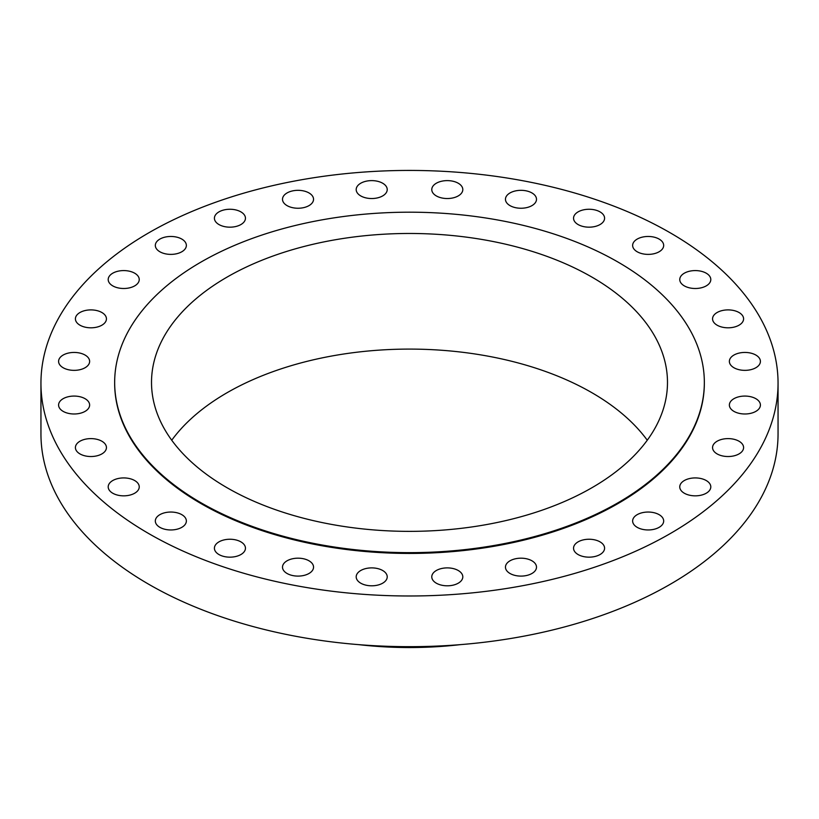 <?xml version="1.0" encoding="UTF-8"?>
<svg xmlns="http://www.w3.org/2000/svg" width="819" height="819" viewBox="0 0 819 819"><rect width="100%" height="100%" fill="white"/><g stroke="black" fill="none" stroke-linecap="round" stroke-linejoin="round"><path stroke-width="1.23" d="M531.951 560.8A15.52 8.958 0 0 0 515.038 558.865A15.52 8.958 0 0 0 505.456 567.137A15.52 8.958 0 0 0 510.002 573.474A15.52 8.958 0 0 0 526.914 575.419A15.52 8.958 0 0 0 536.496 567.137A15.52 8.958 0 0 0 531.951 560.8M458.261 570.515A15.52 8.958 0 0 0 441.349 568.57A15.52 8.958 0 0 0 431.777 576.852A15.52 8.958 0 0 0 436.312 583.179A15.52 8.958 0 0 0 453.224 585.124A15.52 8.958 0 0 0 462.807 576.852A15.52 8.958 0 0 0 458.261 570.515M382.688 570.515A15.52 8.958 0 0 0 365.776 568.57A15.52 8.958 0 0 0 356.193 576.852A15.52 8.958 0 0 0 360.739 583.179A15.52 8.958 0 0 0 377.651 585.124A15.52 8.958 0 0 0 387.223 576.852A15.52 8.958 0 0 0 382.688 570.515M308.998 560.8A15.52 8.958 0 0 0 292.086 558.865A15.52 8.958 0 0 0 282.504 567.137A15.52 8.958 0 0 0 287.049 573.474A15.52 8.958 0 0 0 303.962 575.419A15.52 8.958 0 0 0 313.544 567.137A15.52 8.958 0 0 0 308.998 560.8M240.909 541.871A15.52 8.958 0 0 0 223.996 539.926A15.52 8.958 0 0 0 214.414 548.208A15.52 8.958 0 0 0 218.96 554.545A15.52 8.958 0 0 0 235.872 556.48A15.52 8.958 0 0 0 245.454 548.208A15.52 8.958 0 0 0 240.909 541.871M181.818 514.67A15.52 8.958 0 0 0 164.906 512.725A15.52 8.958 0 0 0 155.323 520.997A15.52 8.958 0 0 0 159.869 527.334A15.52 8.958 0 0 0 176.781 529.279A15.52 8.958 0 0 0 186.363 520.997A15.52 8.958 0 0 0 181.818 514.67M134.695 480.548A15.52 8.958 0 0 0 117.782 478.603A15.52 8.958 0 0 0 108.2 486.885A15.52 8.958 0 0 0 112.746 493.222A15.52 8.958 0 0 0 129.658 495.157A15.52 8.958 0 0 0 139.24 486.885A15.52 8.958 0 0 0 134.695 480.548M101.894 441.236A15.52 8.958 0 0 0 84.992 439.291A15.52 8.958 0 0 0 75.409 447.573A15.52 8.958 0 0 0 79.955 453.91A15.52 8.958 0 0 0 96.867 455.845A15.52 8.958 0 0 0 106.439 447.573A15.52 8.958 0 0 0 101.894 441.236M85.084 398.699A15.52 8.958 0 0 0 68.172 396.754A15.52 8.958 0 0 0 58.589 405.026A15.52 8.958 0 0 0 63.135 411.363A15.52 8.958 0 0 0 80.047 413.308A15.52 8.958 0 0 0 89.629 405.026A15.52 8.958 0 0 0 85.084 398.699M85.084 355.057A15.52 8.958 0 0 0 68.172 353.122A15.52 8.958 0 0 0 58.589 361.394A15.52 8.958 0 0 0 63.135 367.731A15.52 8.958 0 0 0 80.047 369.676A15.52 8.958 0 0 0 89.629 361.394A15.52 8.958 0 0 0 85.084 355.057M101.894 312.52A15.52 8.958 0 0 0 84.992 310.575A15.52 8.958 0 0 0 75.409 318.857A15.52 8.958 0 0 0 79.955 325.184A15.52 8.958 0 0 0 96.867 327.129A15.52 8.958 0 0 0 106.439 318.857A15.52 8.958 0 0 0 101.894 312.52M134.695 273.208A15.52 8.958 0 0 0 117.782 271.263A15.52 8.958 0 0 0 108.2 279.535A15.52 8.958 0 0 0 112.746 285.872A15.52 8.958 0 0 0 129.658 287.817A15.52 8.958 0 0 0 139.24 279.535A15.52 8.958 0 0 0 134.695 273.208M181.818 239.087A15.52 8.958 0 0 0 164.906 237.152A15.52 8.958 0 0 0 155.323 245.424A15.52 8.958 0 0 0 159.869 251.761A15.52 8.958 0 0 0 176.781 253.706A15.52 8.958 0 0 0 186.363 245.424A15.52 8.958 0 0 0 181.818 239.087M240.909 211.886A15.52 8.958 0 0 0 223.996 209.94A15.52 8.958 0 0 0 214.414 218.223A15.52 8.958 0 0 0 218.96 224.549A15.52 8.958 0 0 0 235.872 226.494A15.52 8.958 0 0 0 245.454 218.223A15.52 8.958 0 0 0 240.909 211.886M308.998 192.946A15.52 8.958 0 0 0 292.086 191.011A15.52 8.958 0 0 0 282.504 199.283A15.52 8.958 0 0 0 287.049 205.62A15.52 8.958 0 0 0 303.962 207.565A15.52 8.958 0 0 0 313.544 199.283A15.52 8.958 0 0 0 308.998 192.946M382.688 183.241A15.52 8.958 0 0 0 365.776 181.296A15.52 8.958 0 0 0 356.193 189.578A15.52 8.958 0 0 0 360.739 195.915A15.52 8.958 0 0 0 377.651 197.85A15.52 8.958 0 0 0 387.223 189.578A15.52 8.958 0 0 0 382.688 183.241M458.261 183.241A15.52 8.958 0 0 0 441.349 181.296A15.52 8.958 0 0 0 431.777 189.578A15.52 8.958 0 0 0 436.312 195.915A15.52 8.958 0 0 0 453.224 197.85A15.52 8.958 0 0 0 462.807 189.578A15.52 8.958 0 0 0 458.261 183.241M531.951 192.946A15.52 8.958 0 0 0 515.038 191.011A15.52 8.958 0 0 0 505.456 199.283A15.52 8.958 0 0 0 510.002 205.62A15.52 8.958 0 0 0 526.914 207.565A15.52 8.958 0 0 0 536.496 199.283A15.52 8.958 0 0 0 531.951 192.946M600.04 211.886A15.52 8.958 0 0 0 583.128 209.94A15.52 8.958 0 0 0 573.546 218.223A15.52 8.958 0 0 0 578.091 224.549A15.52 8.958 0 0 0 595.004 226.494A15.52 8.958 0 0 0 604.586 218.223A15.52 8.958 0 0 0 600.04 211.886M659.131 239.087A15.52 8.958 0 0 0 642.219 237.152A15.52 8.958 0 0 0 632.637 245.424A15.52 8.958 0 0 0 637.182 251.761A15.52 8.958 0 0 0 654.094 253.706A15.52 8.958 0 0 0 663.677 245.424A15.52 8.958 0 0 0 659.131 239.087M706.254 273.208A15.52 8.958 0 0 0 689.342 271.263A15.52 8.958 0 0 0 679.76 279.535A15.52 8.958 0 0 0 684.305 285.872A15.52 8.958 0 0 0 701.218 287.817A15.52 8.958 0 0 0 710.8 279.535A15.52 8.958 0 0 0 706.254 273.208M739.045 312.52A15.52 8.958 0 0 0 722.133 310.575A15.52 8.958 0 0 0 712.561 318.857A15.52 8.958 0 0 0 717.106 325.184A15.52 8.958 0 0 0 734.008 327.129A15.52 8.958 0 0 0 743.591 318.857A15.52 8.958 0 0 0 739.045 312.52M755.865 355.057A15.52 8.958 0 0 0 738.953 353.122A15.52 8.958 0 0 0 729.371 361.394A15.52 8.958 0 0 0 733.916 367.731A15.52 8.958 0 0 0 750.828 369.676A15.52 8.958 0 0 0 760.411 361.394A15.52 8.958 0 0 0 755.865 355.057M755.865 398.699A15.52 8.958 0 0 0 738.953 396.754A15.52 8.958 0 0 0 729.371 405.026A15.52 8.958 0 0 0 733.916 411.363A15.52 8.958 0 0 0 750.828 413.308A15.52 8.958 0 0 0 760.411 405.026A15.52 8.958 0 0 0 755.865 398.699M739.045 441.236A15.52 8.958 0 0 0 722.133 439.291A15.52 8.958 0 0 0 712.561 447.573A15.52 8.958 0 0 0 717.106 453.91A15.52 8.958 0 0 0 734.008 455.845A15.52 8.958 0 0 0 743.591 447.573A15.52 8.958 0 0 0 739.045 441.236M706.254 480.548A15.52 8.958 0 0 0 689.342 478.603A15.52 8.958 0 0 0 679.76 486.885A15.52 8.958 0 0 0 684.305 493.222A15.52 8.958 0 0 0 701.218 495.157A15.52 8.958 0 0 0 710.8 486.885A15.52 8.958 0 0 0 706.254 480.548M600.04 541.871A15.52 8.958 0 0 0 583.128 539.926A15.52 8.958 0 0 0 573.546 548.208A15.52 8.958 0 0 0 578.091 554.545A15.52 8.958 0 0 0 595.004 556.48A15.52 8.958 0 0 0 604.586 548.208A15.52 8.958 0 0 0 600.04 541.871M659.131 514.67A15.52 8.958 0 0 0 642.219 512.725A15.52 8.958 0 0 0 632.637 520.997A15.52 8.958 0 0 0 637.182 527.334A15.52 8.958 0 0 0 654.094 529.279A15.52 8.958 0 0 0 663.677 520.997A15.52 8.958 0 0 0 659.131 514.67M114.66 382.422L114.66 383.21A294.84 170.229 0 0 0 201.013 503.583A294.84 170.229 0 0 0 522.327 540.479A294.84 170.229 0 0 0 704.34 383.21L704.34 382.422A294.84 170.229 0 0 0 617.987 262.049A294.84 170.229 0 0 0 296.673 225.153A294.84 170.229 0 0 0 114.66 382.422A294.84 170.229 0 0 0 201.013 502.784A294.84 170.229 0 0 0 522.327 539.69A294.84 170.229 0 0 0 704.34 382.422M591.922 277.098A257.985 148.945 0 0 0 310.77 244.809A257.985 148.945 0 0 0 151.515 382.422A257.985 148.945 0 0 0 227.078 487.745A257.985 148.945 0 0 0 508.23 520.024A257.985 148.945 0 0 0 667.485 382.422A257.985 148.945 0 0 0 591.922 277.098M647.266 440.233A257.985 148.945 0 0 0 591.922 392.721A257.985 148.945 0 0 0 171.734 440.233M358.824 644.655A258.958 149.508 0 0 0 460.176 644.655M366.82 645.239A265.151 153.081 0 0 0 452.18 645.239M40.95 383.21L40.95 433.896A368.55 212.776 0 0 0 148.894 584.356A368.55 212.776 0 0 0 550.542 630.476A368.55 212.776 0 0 0 778.05 433.896L778.05 383.21A368.55 212.776 0 0 0 670.106 232.75A368.55 212.776 0 0 0 268.458 186.63A368.55 212.776 0 0 0 40.95 383.21A368.55 212.776 0 0 0 148.894 533.671A368.55 212.776 0 0 0 550.542 579.791A368.55 212.776 0 0 0 778.05 383.21"/></g></svg>
